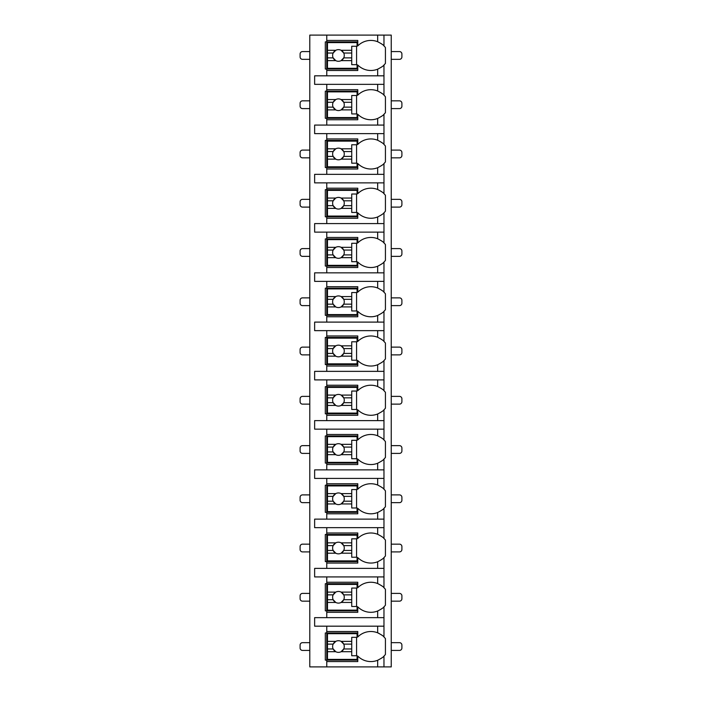 <?xml version="1.0" encoding="UTF-8"?>
<svg xmlns="http://www.w3.org/2000/svg" width="702" height="702" viewBox="0 0 702 702"><rect width="100%" height="100%" fill="white"/><g stroke="black" fill="none" stroke-linecap="round" stroke-linejoin="round"><path stroke-width="1.05" d="M383.775 656.291A18.419 18.419 0 0 0 383.968 656.107L383.968 666.9L391.242 666.9L391.242 35.1L309.793 35.1L309.793 666.9L326.763 666.9L326.763 631.51L357.783 631.51L357.783 636.968A18.419 18.419 0 0 1 377.667 632.809C381.432 634.748 383.529 636.144 383.968 636.968A18.419 18.419 0 0 0 383.775 636.784M309.793 59.337L302.518 59.337A2.422 2.422 0 0 1 300.096 56.915L300.096 54.01A2.422 2.422 0 0 1 302.518 51.579L309.793 51.579M391.242 59.337L399.482 59.337A2.422 2.422 0 0 0 401.904 56.915L401.904 54.01A2.422 2.422 0 0 0 399.482 51.579L391.242 51.579M377.667 84.354L377.667 90.988C381.432 92.936 383.529 94.322 383.968 95.147L383.968 84.354L314.636 84.354L314.636 75.825L383.968 75.825L383.968 65.032C383.529 65.856 381.432 67.243 377.667 69.191L377.667 75.825M383.775 114.479A18.419 18.419 0 0 0 383.968 114.286C383.529 115.119 381.432 116.506 377.667 118.454A18.419 18.419 0 0 1 357.783 114.286L357.783 119.744L326.763 119.744L326.763 118.296L325.307 118.296L325.307 91.146L326.763 91.146L326.763 89.689L357.783 89.689L357.783 95.147A18.419 18.419 0 0 1 377.667 90.988M326.763 119.744L326.763 125.079L314.636 125.079L314.636 133.617L326.763 133.617L326.763 138.943L357.783 138.943L357.783 144.401A18.419 18.419 0 0 1 377.667 140.242C381.432 142.19 383.529 143.577 383.968 144.401A18.419 18.419 0 0 0 383.775 144.217M383.775 163.733A18.419 18.419 0 0 0 383.968 163.548C383.529 164.373 381.432 165.76 377.667 167.708A18.419 18.419 0 0 1 357.783 163.548L357.783 169.006L326.763 169.006L326.763 167.55L325.307 167.55L325.307 140.4L326.763 140.4L326.763 138.943M326.763 169.006L326.763 174.333L314.636 174.333L314.636 182.871L326.763 182.871L326.763 188.206L357.783 188.206L357.783 193.664A18.419 18.419 0 0 1 377.667 189.496C381.432 191.444 383.529 192.831 383.968 193.664A18.419 18.419 0 0 0 383.775 193.471M383.775 212.987A18.419 18.419 0 0 0 383.968 212.803C383.529 213.627 381.432 215.014 377.667 216.962A18.419 18.419 0 0 1 357.783 212.803L357.783 218.261L326.763 218.261L326.763 216.804L325.307 216.804L325.307 189.654L326.763 189.654L326.763 188.206M326.763 218.261L326.763 223.596L314.636 223.596L314.636 232.125L326.763 232.125L326.763 237.46L357.783 237.46L357.783 242.918A18.419 18.419 0 0 1 377.667 238.75C381.432 240.698 383.529 242.093 383.968 242.918A18.419 18.419 0 0 0 383.775 242.734M383.775 262.241A18.419 18.419 0 0 0 383.968 262.057C383.529 262.881 381.432 264.277 377.667 266.225A18.419 18.419 0 0 1 357.783 262.057L357.783 267.515L326.763 267.515L326.763 266.058L325.307 266.058L325.307 238.917L326.763 238.917L326.763 237.46M326.763 267.515L326.763 272.85L314.636 272.85L314.636 281.379L326.763 281.379L326.763 286.714L357.783 286.714L357.783 292.172A18.419 18.419 0 0 1 377.667 288.013C381.432 289.961 383.529 291.348 383.968 292.172A18.419 18.419 0 0 0 383.775 291.988M383.775 311.504A18.419 18.419 0 0 0 383.968 311.311C383.529 312.144 381.432 313.531 377.667 315.479A18.419 18.419 0 0 1 357.783 311.311L357.783 316.769L326.763 316.769L326.763 315.321L325.307 315.321L325.307 288.171L326.763 288.171L326.763 286.714M326.763 316.769L326.763 322.104L314.636 322.104L314.636 330.642L326.763 330.642L326.763 335.968L357.783 335.968L357.783 341.426A18.419 18.419 0 0 1 377.667 337.267C381.432 339.215 383.529 340.602 383.968 341.426A18.419 18.419 0 0 0 383.775 341.242M383.775 360.758A18.419 18.419 0 0 0 383.968 360.574C383.529 361.398 381.432 362.785 377.667 364.733A18.419 18.419 0 0 1 357.783 360.574L357.783 366.032L326.763 366.032L326.763 364.575L325.307 364.575L325.307 337.425L326.763 337.425L326.763 335.968M326.763 366.032L326.763 371.358L314.636 371.358L314.636 379.896L326.763 379.896L326.763 385.231L357.783 385.231L357.783 390.689A18.419 18.419 0 0 1 377.667 386.521C381.432 388.469 383.529 389.856 383.968 390.689A18.419 18.419 0 0 0 383.775 390.496M383.775 410.012A18.419 18.419 0 0 0 383.968 409.828C383.529 410.652 381.432 412.039 377.667 413.987A18.419 18.419 0 0 1 357.783 409.828L357.783 415.286L326.763 415.286L326.763 413.829L325.307 413.829L325.307 386.679L326.763 386.679L326.763 385.231M326.763 415.286L326.763 420.621L314.636 420.621L314.636 429.15L326.763 429.15L326.763 434.485L357.783 434.485L357.783 439.943A18.419 18.419 0 0 1 377.667 435.775C381.432 437.723 383.529 439.119 383.968 439.943A18.419 18.419 0 0 0 383.775 439.759M383.775 459.266A18.419 18.419 0 0 0 383.968 459.082C383.529 459.907 381.432 461.302 377.667 463.25A18.419 18.419 0 0 1 357.783 459.082L357.783 464.54L326.763 464.54L326.763 463.083L325.307 463.083L325.307 435.942L326.763 435.942L326.763 434.485M326.763 464.54L326.763 469.875L314.636 469.875L314.636 478.404L326.763 478.404L326.763 483.739L357.783 483.739L357.783 489.197A18.419 18.419 0 0 1 377.667 485.038C381.432 486.986 383.529 488.373 383.968 489.197A18.419 18.419 0 0 0 383.775 489.013M383.775 508.529A18.419 18.419 0 0 0 383.968 508.336C383.529 509.169 381.432 510.556 377.667 512.504A18.419 18.419 0 0 1 357.783 508.336L357.783 513.794L326.763 513.794L326.763 512.346L325.307 512.346L325.307 485.196L326.763 485.196L326.763 483.739M326.763 513.794L326.763 519.129L314.636 519.129L314.636 527.667L326.763 527.667L326.763 532.993L357.783 532.993L357.783 538.452A18.419 18.419 0 0 1 377.667 534.292C381.432 536.24 383.529 537.627 383.968 538.452A18.419 18.419 0 0 0 383.775 538.267M383.775 557.783A18.419 18.419 0 0 0 383.968 557.599C383.529 558.423 381.432 559.81 377.667 561.758A18.419 18.419 0 0 1 357.783 557.599L357.783 563.057L326.763 563.057L326.763 561.6L325.307 561.6L325.307 534.45L326.763 534.45L326.763 532.993M326.763 563.057L326.763 568.383L314.636 568.383L314.636 576.921L326.763 576.921L326.763 582.256L357.783 582.256L357.783 587.714A18.419 18.419 0 0 1 377.667 583.546C381.432 585.494 383.529 586.881 383.968 587.714A18.419 18.419 0 0 0 383.775 587.521M383.775 607.037A18.419 18.419 0 0 0 383.968 606.853C383.529 607.678 381.432 609.064 377.667 611.012A18.419 18.419 0 0 1 357.783 606.853L357.783 612.311L326.763 612.311L326.763 610.854L325.307 610.854L325.307 583.704L326.763 583.704L326.763 582.256M326.763 612.311L326.763 617.646L314.636 617.646L314.636 626.175L326.763 626.175L326.763 631.51M357.783 660.117L325.307 660.117L325.307 632.967L357.783 632.967M377.667 69.191A18.419 18.419 0 0 1 357.783 65.032L357.783 70.49L326.763 70.49L326.763 69.033L325.307 69.033L325.307 41.883L326.763 41.883L326.763 40.435L357.783 40.435L357.783 45.893A18.419 18.419 0 0 1 377.667 41.725C381.432 43.673 383.529 45.06 383.968 45.893A18.419 18.419 0 0 0 383.775 45.7M383.968 666.9L326.763 666.9M326.763 626.175L383.968 626.175L383.968 636.968A18.419 18.419 0 0 1 385.424 638.627L385.424 654.448A18.419 18.419 0 0 1 383.968 656.107C383.529 656.932 381.432 658.327 377.667 660.275L377.667 666.9M383.968 35.1L383.968 45.893A18.419 18.419 0 0 1 385.424 47.552L385.424 63.373A18.419 18.419 0 0 1 383.775 65.216M326.763 576.921L383.968 576.921L383.968 587.714A18.419 18.419 0 0 1 385.424 589.364L385.424 605.194A18.419 18.419 0 0 1 383.968 606.853L383.968 617.646L326.763 617.646M326.763 527.667L383.968 527.667L383.968 538.452A18.419 18.419 0 0 1 385.424 540.11L385.424 555.94A18.419 18.419 0 0 1 383.968 557.599L383.968 568.383L326.763 568.383M326.763 478.404L383.968 478.404L383.968 489.197A18.419 18.419 0 0 1 385.424 490.856L385.424 506.686A18.419 18.419 0 0 1 383.968 508.336L383.968 519.129L326.763 519.129M326.763 429.15L383.968 429.15L383.968 439.943A18.419 18.419 0 0 1 385.424 441.602L385.424 457.423A18.419 18.419 0 0 1 383.968 459.082L383.968 469.875L326.763 469.875M326.763 379.896L383.968 379.896L383.968 390.689A18.419 18.419 0 0 1 385.424 392.339L385.424 408.169A18.419 18.419 0 0 1 383.968 409.828L383.968 420.621L326.763 420.621M326.763 330.642L383.968 330.642L383.968 341.426A18.419 18.419 0 0 1 385.424 343.085L385.424 358.915A18.419 18.419 0 0 1 383.968 360.574L383.968 371.358L326.763 371.358M326.763 281.379L383.968 281.379L383.968 292.172A18.419 18.419 0 0 1 385.424 293.831L385.424 309.661A18.419 18.419 0 0 1 383.968 311.311L383.968 322.104L326.763 322.104M326.763 232.125L383.968 232.125L383.968 242.918A18.419 18.419 0 0 1 385.424 244.577L385.424 260.398A18.419 18.419 0 0 1 383.968 262.057L383.968 272.85L326.763 272.85M326.763 182.871L383.968 182.871L383.968 193.664A18.419 18.419 0 0 1 385.424 195.314L385.424 211.144A18.419 18.419 0 0 1 383.968 212.803L383.968 223.596L326.763 223.596M326.763 133.617L383.968 133.617L383.968 144.401A18.419 18.419 0 0 1 385.424 146.06L385.424 161.89A18.419 18.419 0 0 1 383.968 163.548L383.968 174.333L326.763 174.333M383.775 94.963A18.419 18.419 0 0 1 385.424 96.806L385.424 112.636A18.419 18.419 0 0 1 383.968 114.286L383.968 125.079L326.763 125.079M326.763 661.565L357.783 661.565L357.783 656.107A18.419 18.419 0 0 0 377.667 660.275M381.555 658.16A18.419 18.419 0 0 0 382.52 657.423M383.968 84.354L383.968 75.825M383.968 626.175L383.968 617.646M383.968 576.921L383.968 568.383M383.968 527.667L383.968 519.129M383.968 478.404L383.968 469.875M383.968 429.15L383.968 420.621M383.968 379.896L383.968 371.358M383.968 330.642L383.968 322.104M383.968 281.379L383.968 272.85M383.968 232.125L383.968 223.596M383.968 182.871L383.968 174.333M383.968 133.617L383.968 125.079M326.763 35.1L326.763 40.435M326.763 84.354L326.763 89.689M326.763 70.49L326.763 75.825M382.52 635.652A18.419 18.419 0 0 0 381.555 634.915M379.08 633.441A18.419 18.419 0 0 0 377.667 632.809L377.667 626.175M327.483 641.374L327.483 633.687L357.064 633.687L357.064 637.328L351.728 637.328L351.728 641.374L341.119 641.374A5.818 5.818 0 0 0 335.767 641.374L327.483 641.374L327.483 648.964L333.152 648.964L335.767 651.702L327.483 651.702L327.483 659.389L357.064 659.389L357.064 655.747L351.728 655.747L351.728 651.702L341.119 651.702L343.734 648.964L351.728 648.964L351.728 651.702M327.483 644.111L333.152 644.111A5.818 5.818 0 0 1 335.767 641.374L333.152 644.111A5.818 5.818 0 0 0 341.119 651.702A5.818 5.818 0 0 0 343.734 644.111L351.728 644.111L351.728 648.964M351.728 641.374L351.728 644.111M343.734 644.111L341.119 641.374A5.818 5.818 0 0 1 343.734 644.111M356.572 655.747L356.572 637.328M327.483 648.964L327.483 651.702M357.783 69.033L326.763 69.033L326.763 41.883L357.783 41.883M382.52 44.577A18.419 18.419 0 0 0 381.555 43.84M377.667 41.725L377.667 35.1M381.555 67.076A18.419 18.419 0 0 0 382.52 66.348M327.483 50.298L327.483 42.611L357.064 42.611L357.064 46.253L351.728 46.253L351.728 50.298L341.119 50.298A5.818 5.818 0 0 0 335.767 50.298L327.483 50.298L327.483 57.889L333.152 57.889L335.767 60.626L327.483 60.626L327.483 68.313L357.064 68.313L357.064 64.672L351.728 64.672L351.728 60.626L341.119 60.626L343.734 57.889L351.728 57.889L351.728 60.626M327.483 53.036L333.152 53.036A5.818 5.818 0 0 1 335.767 50.298L333.152 53.036A5.818 5.818 0 0 0 341.119 60.626A5.818 5.818 0 0 0 343.734 53.036L351.728 53.036L351.728 57.889M351.728 50.298L351.728 53.036M343.734 53.036L341.119 50.298A5.818 5.818 0 0 1 343.734 53.036M356.572 64.672L356.572 46.253M327.483 57.889L327.483 60.626M357.783 610.854L326.763 610.854L326.763 583.704L357.783 583.704M382.52 586.398A18.419 18.419 0 0 0 381.555 585.661M377.667 583.546L377.667 576.921M377.667 611.012L377.667 617.646M381.555 608.897A18.419 18.419 0 0 0 382.52 608.16M327.483 592.111L327.483 584.433L357.064 584.433L357.064 588.074L351.728 588.074L351.728 592.111L341.119 592.111A5.818 5.818 0 0 0 335.767 592.111L327.483 592.111L327.483 599.71L333.152 599.71L335.767 602.448L327.483 602.448L327.483 610.126L357.064 610.126L357.064 606.493L351.728 606.493L351.728 602.448L341.119 602.448L343.734 599.71L351.728 599.71L351.728 602.448M327.483 594.857L333.152 594.857A5.818 5.818 0 0 1 335.767 592.111L333.152 594.857A5.818 5.818 0 0 0 341.119 602.448A5.818 5.818 0 0 0 343.734 594.857L351.728 594.857L351.728 599.71M351.728 592.111L351.728 594.857M343.734 594.857L341.119 592.111A5.818 5.818 0 0 1 343.734 594.857M356.572 606.493L356.572 588.074M327.483 599.71L327.483 602.448M357.783 561.6L326.763 561.6L326.763 534.45L357.783 534.45M382.52 537.144A18.419 18.419 0 0 0 381.555 536.407M377.667 534.292L377.667 527.667M377.667 561.758L377.667 568.383M381.555 559.643A18.419 18.419 0 0 0 382.52 558.906M327.483 542.857L327.483 535.178L357.064 535.178L357.064 538.811L351.728 538.811L351.728 542.857L341.119 542.857A5.818 5.818 0 0 0 335.767 542.857L327.483 542.857L327.483 550.447L333.152 550.447L335.767 553.194L327.483 553.194L327.483 560.872L357.064 560.872L357.064 557.239L351.728 557.239L351.728 553.194L341.119 553.194L343.734 550.447L351.728 550.447L351.728 553.194M327.483 545.603L333.152 545.603A5.818 5.818 0 0 1 335.767 542.857L333.152 545.603A5.818 5.818 0 0 0 341.119 553.194A5.818 5.818 0 0 0 343.734 545.603L351.728 545.603L351.728 550.447M351.728 542.857L351.728 545.603M343.734 545.603L341.119 542.857A5.818 5.818 0 0 1 343.734 545.603M356.572 557.239L356.572 538.811M327.483 550.447L327.483 553.194M357.783 512.346L326.763 512.346L326.763 485.196L357.783 485.196M382.52 487.89A18.419 18.419 0 0 0 381.555 487.153M377.667 485.038L377.667 478.404M377.667 512.504L377.667 519.129M381.555 510.389A18.419 18.419 0 0 0 382.52 509.652M327.483 493.603L327.483 485.924L357.064 485.924L357.064 489.557L351.728 489.557L351.728 493.603L341.119 493.603A5.818 5.818 0 0 0 335.767 493.603L327.483 493.603L327.483 501.193L333.152 501.193L335.767 503.939L327.483 503.939L327.483 511.618L357.064 511.618L357.064 507.985L351.728 507.985L351.728 503.939L341.119 503.939L343.734 501.193L351.728 501.193L351.728 503.939M327.483 496.349L333.152 496.349A5.818 5.818 0 0 1 335.767 493.603L333.152 496.349A5.818 5.818 0 0 0 341.119 503.939A5.818 5.818 0 0 0 343.734 496.349L351.728 496.349L351.728 501.193M351.728 493.603L351.728 496.349M343.734 496.349L341.119 493.603A5.818 5.818 0 0 1 343.734 496.349M356.572 507.985L356.572 489.557M327.483 501.193L327.483 503.939M357.783 463.083L326.763 463.083L326.763 435.942L357.783 435.942M382.52 438.627A18.419 18.419 0 0 0 381.555 437.89M377.667 435.784A18.419 18.419 0 0 0 377.667 435.775L377.667 429.15M377.667 463.25L377.667 469.875M381.555 461.135A18.419 18.419 0 0 0 382.52 460.398M327.483 444.348L327.483 436.662L357.064 436.662L357.064 440.303L351.728 440.303L351.728 444.348L341.119 444.348A5.818 5.818 0 0 0 335.767 444.348L327.483 444.348L327.483 451.939L333.152 451.939L335.767 454.677L327.483 454.677L327.483 462.364L357.064 462.364L357.064 458.722L351.728 458.722L351.728 454.677L341.119 454.677L343.734 451.939L351.728 451.939L351.728 454.677M327.483 447.086L333.152 447.086A5.818 5.818 0 0 1 335.767 444.348L333.152 447.086A5.818 5.818 0 0 0 341.119 454.677A5.818 5.818 0 0 0 343.734 447.086L351.728 447.086L351.728 451.939M351.728 444.348L351.728 447.086M343.734 447.086L341.119 444.348A5.818 5.818 0 0 1 343.734 447.086M356.572 458.722L356.572 440.303M327.483 451.939L327.483 454.677M357.783 413.829L326.763 413.829L326.763 386.679L357.783 386.679M382.52 389.373A18.419 18.419 0 0 0 381.555 388.636M377.667 386.521L377.667 379.896M377.667 413.987L377.667 420.621M381.555 411.872A18.419 18.419 0 0 0 382.52 411.135M327.483 395.086L327.483 387.407L357.064 387.407L357.064 391.049L351.728 391.049L351.728 395.086L341.119 395.086A5.818 5.818 0 0 0 335.767 395.086L327.483 395.086L327.483 402.685L333.152 402.685L335.767 405.423L327.483 405.423L327.483 413.101L357.064 413.101L357.064 409.468L351.728 409.468L351.728 405.423L341.119 405.423L343.734 402.685L351.728 402.685L351.728 405.423M327.483 397.832L333.152 397.832A5.818 5.818 0 0 1 335.767 395.086L333.152 397.832A5.818 5.818 0 0 0 341.119 405.423A5.818 5.818 0 0 0 343.734 397.832L351.728 397.832L351.728 402.685M351.728 395.086L351.728 397.832M343.734 397.832L341.119 395.086A5.818 5.818 0 0 1 343.734 397.832M356.572 409.468L356.572 391.049M327.483 402.685L327.483 405.423M357.783 364.575L326.763 364.575L326.763 337.425L357.783 337.425M382.52 340.119A18.419 18.419 0 0 0 381.555 339.382M377.667 337.267L377.667 330.642M377.667 364.733L377.667 371.358M381.555 362.618A18.419 18.419 0 0 0 382.52 361.881M327.483 345.832L327.483 338.153L357.064 338.153L357.064 341.786L351.728 341.786L351.728 345.832L341.119 345.832A5.818 5.818 0 0 0 335.767 345.832L327.483 345.832L327.483 353.422L333.152 353.422L335.767 356.168L327.483 356.168L327.483 363.847L357.064 363.847L357.064 360.214L351.728 360.214L351.728 356.168L341.119 356.168L343.734 353.422L351.728 353.422L351.728 356.168M327.483 348.578L333.152 348.578A5.818 5.818 0 0 1 335.767 345.832L333.152 348.578A5.818 5.818 0 0 0 341.119 356.168A5.818 5.818 0 0 0 343.734 348.578L351.728 348.578L351.728 353.422M351.728 345.832L351.728 348.578M343.734 348.578L341.119 345.832A5.818 5.818 0 0 1 343.734 348.578M356.572 360.214L356.572 341.786M327.483 353.422L327.483 356.168M357.783 315.321L326.763 315.321L326.763 288.171L357.783 288.171M382.52 290.856A18.419 18.419 0 0 0 381.555 290.128M377.667 288.013L377.667 281.379M377.667 315.479L377.667 322.104M381.555 313.364A18.419 18.419 0 0 0 382.52 312.627M327.483 296.577L327.483 288.899L357.064 288.899L357.064 292.532L351.728 292.532L351.728 296.577L341.119 296.577A5.818 5.818 0 0 0 335.767 296.577L327.483 296.577L327.483 304.168L333.152 304.168L335.767 306.914L327.483 306.914L327.483 314.593L357.064 314.593L357.064 310.951L351.728 310.951L351.728 306.914L341.119 306.914L343.734 304.168L351.728 304.168L351.728 306.914M327.483 299.315L333.152 299.315A5.818 5.818 0 0 1 335.767 296.577L333.152 299.315A5.818 5.818 0 0 0 341.119 306.914A5.818 5.818 0 0 0 343.734 299.315L351.728 299.315L351.728 304.168M351.728 296.577L351.728 299.315M343.734 299.315L341.119 296.577A5.818 5.818 0 0 1 343.734 299.315M356.572 310.951L356.572 292.532M327.483 304.168L327.483 306.914M357.783 266.058L326.763 266.058L326.763 238.917L357.783 238.917M382.52 241.602A18.419 18.419 0 0 0 381.555 240.865M377.667 238.75L377.667 232.125M377.667 266.225L377.667 272.85M381.555 264.11A18.419 18.419 0 0 0 382.52 263.373M327.483 247.323L327.483 239.636L357.064 239.636L357.064 243.278L351.728 243.278L351.728 247.323L341.119 247.323A5.818 5.818 0 0 0 335.767 247.323L327.483 247.323L327.483 254.914L333.152 254.914L335.767 257.652L327.483 257.652L327.483 265.338L357.064 265.338L357.064 261.697L351.728 261.697L351.728 257.652L341.119 257.652L343.734 254.914L351.728 254.914L351.728 257.652M327.483 250.061L333.152 250.061A5.818 5.818 0 0 1 335.767 247.323L333.152 250.061A5.818 5.818 0 0 0 341.119 257.652A5.818 5.818 0 0 0 343.734 250.061L351.728 250.061L351.728 254.914M351.728 247.323L351.728 250.061M343.734 250.061L341.119 247.323A5.818 5.818 0 0 1 343.734 250.061M356.572 261.697L356.572 243.278M327.483 254.914L327.483 257.652M357.783 216.804L326.763 216.804L326.763 189.654L357.783 189.654M382.52 192.348A18.419 18.419 0 0 0 381.555 191.611M377.667 189.496L377.667 182.871M377.667 216.962L377.667 223.596M381.555 214.847A18.419 18.419 0 0 0 382.52 214.11M327.483 198.061L327.483 190.382L357.064 190.382L357.064 194.015L351.728 194.015L351.728 198.061L341.119 198.061A5.818 5.818 0 0 0 335.767 198.061L327.483 198.061L327.483 205.651L333.152 205.651L335.767 208.397L327.483 208.397L327.483 216.076L357.064 216.076L357.064 212.443L351.728 212.443L351.728 208.397L341.119 208.397L343.734 205.651L351.728 205.651L351.728 208.397M327.483 200.807L333.152 200.807A5.818 5.818 0 0 1 335.767 198.061L333.152 200.807A5.818 5.818 0 0 0 341.119 208.397A5.818 5.818 0 0 0 343.734 200.807L351.728 200.807L351.728 205.651M351.728 198.061L351.728 200.807M343.734 200.807L341.119 198.061A5.818 5.818 0 0 1 343.734 200.807M356.572 212.443L356.572 194.015M327.483 205.651L327.483 208.397M357.783 167.55L326.763 167.55L326.763 140.4L357.783 140.4M382.52 143.094A18.419 18.419 0 0 0 381.555 142.357M377.667 140.242L377.667 133.617M377.667 167.708L377.667 174.333M381.555 165.593A18.419 18.419 0 0 0 382.52 164.856M327.483 148.806L327.483 141.128L357.064 141.128L357.064 144.761L351.728 144.761L351.728 148.806L341.119 148.806A5.818 5.818 0 0 0 335.767 148.806L327.483 148.806L327.483 156.397L333.152 156.397L335.767 159.143L327.483 159.143L327.483 166.822L357.064 166.822L357.064 163.189L351.728 163.189L351.728 159.143L341.119 159.143L343.734 156.397L351.728 156.397L351.728 159.143M327.483 151.553L333.152 151.553A5.818 5.818 0 0 1 335.767 148.806L333.152 151.553A5.818 5.818 0 0 0 341.119 159.143A5.818 5.818 0 0 0 343.734 151.553L351.728 151.553L351.728 156.397M351.728 148.806L351.728 151.553M343.734 151.553L341.119 148.806A5.818 5.818 0 0 1 343.734 151.553M356.572 163.189L356.572 144.761M327.483 156.397L327.483 159.143M357.783 118.296L326.763 118.296L326.763 91.146L357.783 91.146M382.52 93.831A18.419 18.419 0 0 0 381.555 93.103M377.667 118.454L377.667 125.079M381.555 116.339A18.419 18.419 0 0 0 382.52 115.602M327.483 99.552L327.483 91.874L357.064 91.874L357.064 95.507L351.728 95.507L351.728 99.552L341.119 99.552A5.818 5.818 0 0 0 335.767 99.552L327.483 99.552L327.483 107.143L333.152 107.143L335.767 109.889L327.483 109.889L327.483 117.567L357.064 117.567L357.064 113.926L351.728 113.926L351.728 109.889L341.119 109.889L343.734 107.143L351.728 107.143L351.728 109.889M327.483 102.29L333.152 102.29A5.818 5.818 0 0 1 335.767 99.552L333.152 102.29A5.818 5.818 0 0 0 341.119 109.889A5.818 5.818 0 0 0 343.734 102.29L351.728 102.29L351.728 107.143M351.728 99.552L351.728 102.29M343.734 102.29L341.119 99.552A5.818 5.818 0 0 1 343.734 102.29M356.572 113.926L356.572 95.507M327.483 107.143L327.483 109.889M309.793 650.421L302.518 650.421A2.422 2.422 0 0 1 300.096 647.99L300.096 645.085A2.422 2.422 0 0 1 302.518 642.663L309.793 642.663M391.242 650.421L399.482 650.421A2.422 2.422 0 0 0 401.904 647.99L401.904 645.085A2.422 2.422 0 0 0 399.482 642.663L391.242 642.663M309.793 601.158L302.518 601.158A2.422 2.422 0 0 1 300.096 598.736L300.096 595.831A2.422 2.422 0 0 1 302.518 593.401L309.793 593.401M391.242 601.158L399.482 601.158A2.422 2.422 0 0 0 401.904 598.736L401.904 595.831A2.422 2.422 0 0 0 399.482 593.401L391.242 593.401M309.793 551.904L302.518 551.904A2.422 2.422 0 0 1 300.096 549.482L300.096 546.568A2.422 2.422 0 0 1 302.518 544.147L309.793 544.147M391.242 551.904L399.482 551.904A2.422 2.422 0 0 0 401.904 549.482L401.904 546.568A2.422 2.422 0 0 0 399.482 544.147L391.242 544.147M309.793 502.65L302.518 502.65A2.422 2.422 0 0 1 300.096 500.228L300.096 497.314A2.422 2.422 0 0 1 302.518 494.892L309.793 494.892M391.242 502.65L399.482 502.65A2.422 2.422 0 0 0 401.904 500.228L401.904 497.314A2.422 2.422 0 0 0 399.482 494.892L391.242 494.892M309.793 453.395L302.518 453.395A2.422 2.422 0 0 1 300.096 450.965L300.096 448.06A2.422 2.422 0 0 1 302.518 445.638L309.793 445.638M391.242 453.395L399.482 453.395A2.422 2.422 0 0 0 401.904 450.965L401.904 448.06A2.422 2.422 0 0 0 399.482 445.638L391.242 445.638M309.793 404.133L302.518 404.133A2.422 2.422 0 0 1 300.096 401.711L300.096 398.806A2.422 2.422 0 0 1 302.518 396.376L309.793 396.376M391.242 404.133L399.482 404.133A2.422 2.422 0 0 0 401.904 401.711L401.904 398.806A2.422 2.422 0 0 0 399.482 396.376L391.242 396.376M309.793 354.879L302.518 354.879A2.422 2.422 0 0 1 300.096 352.457L300.096 349.543A2.422 2.422 0 0 1 302.518 347.121L309.793 347.121M391.242 354.879L399.482 354.879A2.422 2.422 0 0 0 401.904 352.457L401.904 349.543A2.422 2.422 0 0 0 399.482 347.121L391.242 347.121M309.793 305.624L302.518 305.624A2.422 2.422 0 0 1 300.096 303.194L300.096 300.289A2.422 2.422 0 0 1 302.518 297.867L309.793 297.867M391.242 305.624L399.482 305.624A2.422 2.422 0 0 0 401.904 303.194L401.904 300.289A2.422 2.422 0 0 0 399.482 297.867L391.242 297.867M309.793 256.362L302.518 256.362A2.422 2.422 0 0 1 300.096 253.94L300.096 251.035A2.422 2.422 0 0 1 302.518 248.605L309.793 248.605M391.242 256.362L399.482 256.362A2.422 2.422 0 0 0 401.904 253.94L401.904 251.035A2.422 2.422 0 0 0 399.482 248.605L391.242 248.605M309.793 207.108L302.518 207.108A2.422 2.422 0 0 1 300.096 204.686L300.096 201.772A2.422 2.422 0 0 1 302.518 199.35L309.793 199.35M391.242 207.108L399.482 207.108A2.422 2.422 0 0 0 401.904 204.686L401.904 201.772A2.422 2.422 0 0 0 399.482 199.35L391.242 199.35M309.793 157.853L302.518 157.853A2.422 2.422 0 0 1 300.096 155.432L300.096 152.518A2.422 2.422 0 0 1 302.518 150.096L309.793 150.096M391.242 157.853L399.482 157.853A2.422 2.422 0 0 0 401.904 155.432L401.904 152.518A2.422 2.422 0 0 0 399.482 150.096L391.242 150.096M309.793 108.599L302.518 108.599A2.422 2.422 0 0 1 300.096 106.169L300.096 103.264A2.422 2.422 0 0 1 302.518 100.842L309.793 100.842M391.242 108.599L399.482 108.599A2.422 2.422 0 0 0 401.904 106.169L401.904 103.264A2.422 2.422 0 0 0 399.482 100.842L391.242 100.842"/></g></svg>
